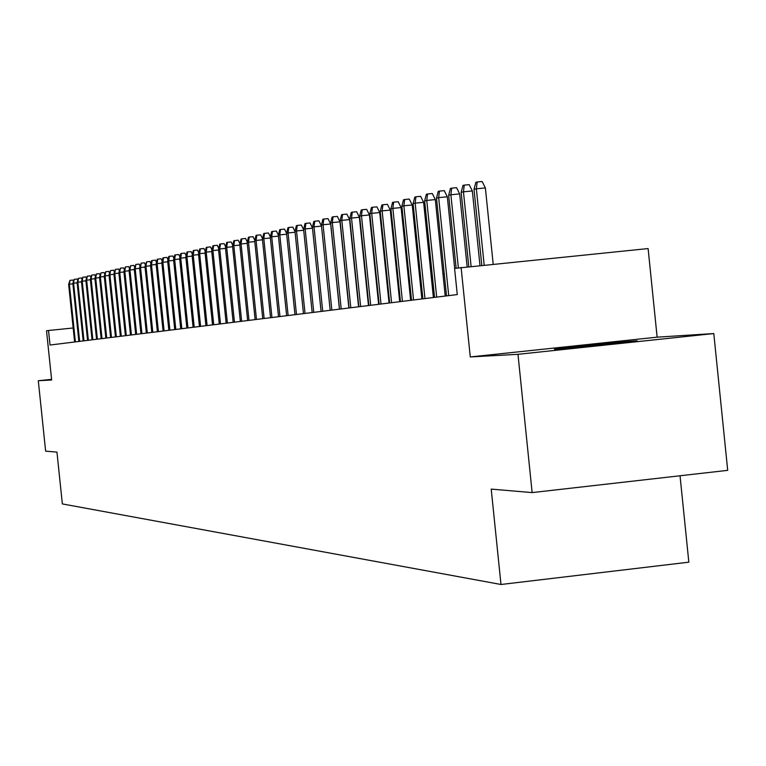 <?xml version="1.0" encoding="UTF-8"?>
<svg xmlns="http://www.w3.org/2000/svg" width="766" height="766" viewBox="0 0 766 766"><rect width="100%" height="100%" fill="white"/><g stroke="black" fill="none" stroke-linecap="round" stroke-linejoin="round"><path stroke-width="1.15" d="M636.441 340.813C625.717 341.387 560.616 348.09 554.498 349.239L555.35 349.401C564.772 348.961 630.705 342.191 637.389 340.985L636.441 340.813M657.132 337.164L470.276 356.937L517.979 354.313L532.14 492.595L727.7 470.343L713.797 333.555L657.132 337.164L648.113 248.567L454.583 268.416L457.264 294.565L50.029 345.035L48.517 330.5L46.525 330.807L51.648 379.993L38.3 380.731L51.581 379.342M680.036 475.763L688.835 562.177L500.993 584.487L62.352 503.923L56.952 452.112L45.634 451.145L38.3 380.731M517.979 354.313L713.797 333.555M470.276 356.937L461.094 267.42M532.14 492.595L491.217 489.11L500.993 584.487M73.172 327.992L48.517 330.5M444.232 273.596L442.93 273.797M432.292 275.377L431.134 275.549M420.658 277.11L419.644 277.263M409.322 278.795L408.45 278.929M398.282 280.442L397.535 280.557M387.51 282.051L386.887 282.137M377.016 283.611L376.508 283.688M72.885 283.86L69.38 284.205L75.384 341.885M68.634 284.387L69.974 280.337L69.38 284.205L68.634 284.387L74.628 341.981M69.974 280.337L72.875 280.05L73.373 281.112M77.155 282.865L73.593 283.219L79.645 341.358M72.837 283.401L74.197 279.322L73.593 283.219L72.837 283.401L78.869 341.454M74.197 279.322L77.107 279.025L77.634 280.136M81.493 281.859L77.873 282.214L83.973 340.822M77.098 282.395L78.477 278.278L77.873 282.214L77.098 282.395L83.188 340.918M78.477 278.278L81.416 277.991L81.972 279.15M85.897 280.835L82.23 281.199L88.377 340.276M81.445 281.381L82.833 277.235L82.23 281.199L81.445 281.381L87.573 340.382M82.833 277.235L85.792 276.938L86.367 278.144M90.378 279.791L86.654 280.165L92.849 339.721M85.849 280.346L87.257 276.162L86.654 280.165L85.849 280.346L92.035 339.826M87.257 276.162L90.244 275.865L90.848 277.129M94.936 278.728L91.144 279.111L97.387 339.166M90.331 279.293L91.757 275.08L91.144 279.111L90.331 279.293L96.564 339.261M91.757 275.08L94.764 274.774L95.396 276.095M99.57 277.656L95.712 278.039L102.012 338.591M94.888 278.23L96.334 273.969L95.712 278.039L94.888 278.23L101.169 338.696M96.334 273.969L99.369 273.673L100.02 275.042M104.281 276.555L100.365 276.947L106.713 338.007M99.523 277.148L100.978 272.849L100.365 276.947L99.523 277.148L105.861 338.112M100.978 272.849L104.042 272.543L104.722 273.979M109.078 275.444L105.086 275.837L111.482 337.413M104.233 276.038L105.708 271.71L105.086 275.837L104.233 276.038L110.62 337.519M105.708 271.71L108.791 271.403L109.5 272.897M113.952 274.305L109.892 274.716L116.346 336.81M109.021 274.917L110.515 270.542L109.892 274.716L109.021 274.917L115.465 336.925M110.515 270.542L113.627 270.235L114.364 271.796M118.912 273.156L114.776 273.567L121.287 336.197M113.895 273.778L115.407 269.364L114.776 273.567L113.895 273.778L120.386 336.312M115.407 269.364L118.548 269.058L119.314 270.676M123.948 271.987L119.755 272.399L126.313 335.575M118.854 272.61L120.386 268.167L119.755 272.399L118.854 272.61L125.404 335.69M120.386 268.167L123.546 267.851L124.351 269.536M129.09 270.791L124.81 271.212L131.426 334.943M123.891 271.432L125.452 266.941L124.81 271.212L123.891 271.432L130.498 335.058M125.452 266.941L128.631 266.625L129.473 268.378M134.309 269.575L129.961 270.005L136.635 334.302M129.023 270.226L130.603 265.697L129.961 270.005L129.023 270.226L135.687 334.416M130.603 265.697L133.811 265.381L134.682 267.2M139.632 268.339L135.199 268.78L141.93 333.641M134.251 269L135.841 264.433L135.199 268.78L134.251 269L140.973 333.756M135.841 264.433L139.086 264.107L139.986 266.003M145.042 267.085L140.532 267.525L147.331 332.971M139.565 267.755L141.183 263.14L140.532 267.525L139.565 267.755L146.344 333.095M141.183 263.14L144.448 262.815L145.387 264.777M150.557 265.802L145.961 266.252L152.817 332.291M144.985 266.482L146.612 261.828L145.961 266.252L144.985 266.482L151.821 332.415M146.612 261.828L149.916 261.503L150.892 263.542M156.168 264.5L151.496 264.959L158.409 331.601M150.49 265.189L151.591 260.622L152.147 260.488L151.496 264.959L150.49 265.189L157.394 331.726M152.147 260.488L155.479 260.162L156.494 262.278M161.885 263.169L157.126 263.638L164.106 330.893M156.101 263.877L157.212 259.272L157.786 259.128L157.126 263.638L156.101 263.877L163.072 331.017M157.786 259.128L161.138 258.803L162.191 260.995M167.716 261.809L162.861 262.288L169.899 330.175M161.827 262.537L162.947 257.883L163.522 257.74L162.861 262.288L161.827 262.537L168.855 330.309M163.522 257.74L166.911 257.405L168.003 259.693M173.652 260.43L168.712 260.919L175.816 329.447M167.649 261.168L168.779 256.476L169.372 256.332L168.712 260.919L167.649 261.168L174.744 329.572M169.372 256.332L172.79 255.997L173.93 258.362M179.704 259.032L174.667 259.53L181.829 328.7M173.585 259.779L174.734 255.04L175.328 254.896L174.667 259.53L173.585 259.779L180.738 328.834M175.328 254.896L178.784 254.551L179.962 257.003M185.87 257.596L180.738 258.104L187.967 327.934M179.637 258.362L180.795 253.575L181.408 253.422L180.738 258.104L179.637 258.362L186.856 328.078M181.408 253.422L184.884 253.086L186.109 255.624M192.151 256.131L186.923 256.648L194.229 327.159M185.803 256.916L186.971 252.081L187.593 251.928L186.923 256.648L185.803 256.916L193.089 327.302M187.593 251.928L191.107 251.583L192.381 254.226M198.566 254.647L193.233 255.174L200.606 326.373M192.084 255.442L193.271 250.559L193.903 250.405L193.233 255.174L192.084 255.442L199.447 326.517M193.903 250.405L197.456 250.061L198.777 252.79M205.106 253.125L199.658 253.661L207.107 325.569M198.49 253.939L199.696 249.007L200.347 248.854L199.658 253.661L198.49 253.939L205.93 325.713M200.347 248.854L203.928 248.5L205.288 251.334M211.77 251.583L206.217 252.129L213.743 324.746M205.029 252.407L206.246 247.428L206.906 247.265L206.217 252.129L205.029 252.407L212.536 324.889M206.906 247.265L210.526 246.911L211.943 249.85M218.578 250.003L212.91 250.559L220.503 323.903M211.694 250.846L212.929 245.809L213.599 245.647L212.91 250.559L211.694 250.846L219.277 324.056M213.599 245.647L217.257 245.292L218.722 248.337M225.52 248.385L219.737 248.96L227.406 323.051M218.501 249.247L219.746 244.162L220.436 244L219.737 248.96L218.501 249.247L226.152 323.204M220.436 244L224.122 243.636L225.644 246.796M232.615 246.748L226.707 247.322L234.453 322.18M225.443 247.619L226.707 242.487L227.406 242.315L226.707 247.322L225.443 247.619L233.17 322.333M227.406 242.315L231.131 241.951L232.711 245.216M239.844 245.063L233.821 245.656L241.644 321.289M232.529 245.963L233.802 240.773L234.52 240.601L233.821 245.656L232.529 245.963L240.342 321.442M234.52 240.601L238.283 240.227L239.921 243.617M247.236 243.349L241.079 243.952L248.988 320.37M239.768 244.258L241.06 239.021L241.788 238.839L241.079 243.952L239.768 244.258L247.648 320.542M241.788 238.839L245.589 238.465L247.294 241.979M254.781 241.596L248.5 242.219L256.486 319.441M247.15 242.535L248.462 237.23L249.209 237.048L248.5 242.219L247.15 242.535L255.126 319.614M249.209 237.048L253.048 236.675L254.81 240.313M262.499 239.806L256.074 240.438L264.136 318.493M254.695 240.763L256.026 235.401L256.792 235.219L256.074 240.438L254.695 240.763L262.748 318.666M256.792 235.219L260.66 234.836L262.489 238.609M270.369 237.977L263.81 238.628L271.959 317.526M262.403 238.954L263.743 233.534L264.529 233.352L263.81 238.628L262.403 238.954L270.542 317.699M264.529 233.352L268.445 232.969L270.341 236.866M278.422 236.11L271.719 236.771L279.954 316.54M270.283 237.106L271.643 231.629L272.437 231.437L271.719 236.771L270.283 237.106L278.508 316.712M272.437 231.437L276.402 231.054L278.364 235.095M286.656 234.204L279.801 234.875L288.131 315.525M278.336 235.219L279.714 229.685L280.528 229.484L279.801 234.875L278.336 235.219L286.647 315.707M280.528 229.484L284.521 229.091L286.57 233.276L294.967 314.673M295.073 232.251L288.064 232.941L296.48 314.491M288.792 227.492L288.064 232.941L286.561 233.295L287.959 227.694L288.792 227.492L292.832 227.1L295.006 231.533M303.69 230.26L296.519 230.959L305.021 313.428M294.977 231.313L296.394 225.654L297.246 225.443L296.519 230.959L294.977 231.313L303.47 313.62M297.246 225.443L301.335 225.051L303.633 229.752M312.499 228.211L305.155 228.929L313.763 312.346M303.585 229.302L305.021 223.567L305.893 223.356L305.155 228.929L303.585 229.302L312.174 312.547M305.893 223.356L310.029 222.954L312.471 227.942M314.74 221.221L314.003 226.86L312.394 227.234L313.849 221.441L314.74 221.221L318.915 220.819L321.509 226.094L314.003 226.86L322.706 311.235M312.394 227.234L321.078 311.436M339.434 309.167L330.653 223.998L323.051 224.735L331.85 310.106M321.404 225.118L322.879 219.258L323.798 219.038L323.051 224.735L321.404 225.118L330.194 310.307M323.798 219.038L328.02 218.626L330.653 223.998M348.884 307.999L340.008 221.814L332.32 222.561L341.215 308.947M330.634 222.954L332.128 217.027L333.066 216.797L332.32 222.561L330.634 222.954L339.52 309.158M333.066 216.797L337.337 216.385L340.008 221.814M358.565 306.793L349.583 219.583L341.808 220.34L350.809 307.76M340.075 220.742L341.598 214.739L342.555 214.509L341.808 220.34L340.075 220.742L349.066 307.97M342.555 214.509L346.874 214.087L349.583 219.583M368.475 305.567L359.388 217.295L351.517 218.061L360.633 306.534M349.756 218.473L351.297 212.393L352.274 212.163L351.517 218.061L349.756 218.473L358.842 306.764M352.274 212.163L356.65 211.732L359.388 217.295M378.634 304.313L369.432 214.949L361.475 215.725L370.696 305.289M359.666 216.156L361.226 209.999L362.232 209.75L361.475 215.725L359.666 216.156L368.867 305.519M362.232 209.75L366.655 209.329L369.432 214.949M389.042 303.02L379.735 212.555L371.682 213.331L381.008 304.016M369.825 213.771L371.414 207.538L372.439 207.289L371.682 213.331L369.825 213.771L379.132 304.246M372.439 207.289L376.91 206.858L379.735 212.555M399.708 301.699L390.287 210.095L382.138 210.88L391.579 302.704M380.242 211.33L381.851 205.02L382.904 204.761L382.138 210.88L380.242 211.33L389.664 302.943M382.904 204.761L387.433 204.321L390.287 210.095M410.653 300.339L401.116 207.567L392.862 208.371L402.428 301.364M390.919 208.821L392.546 202.435L393.638 202.167L392.862 208.371L390.919 208.821L400.455 301.603M393.638 202.167L398.215 201.726L401.116 207.567M421.875 298.951L412.223 204.982L403.874 205.786L413.554 299.985M401.872 206.255L403.529 199.782L404.64 199.514L403.874 205.786L401.872 206.255L411.524 300.234M404.64 199.514L409.283 199.064L412.223 204.982M433.393 297.524L423.617 202.32L415.162 203.143L424.967 298.568M413.104 203.622L414.799 197.063L415.938 196.785L415.162 203.143L413.104 203.622L422.889 298.826M415.938 196.785L420.63 196.326L423.617 202.32M445.218 296.059L435.318 199.591L426.758 200.424L436.677 297.112M424.642 200.922L426.356 194.267L427.533 193.98L426.758 200.424L424.642 200.922L434.552 297.38M427.533 193.98L432.283 193.52L435.318 199.591M454.669 268.397L447.325 196.795L438.659 197.628L448.713 295.619M436.486 198.135L438.238 191.395L439.435 191.107L438.659 197.628L436.486 198.135L446.521 295.896M439.435 191.107L444.251 190.648L447.325 196.795M467.145 266.807L459.667 193.913L450.887 194.765L458.374 267.832M448.656 195.292L450.427 188.455L451.672 188.158L450.887 194.765L448.656 195.292L456.134 268.177M451.672 188.158L456.546 187.68L459.667 193.913M479.985 265.515L472.344 190.964L463.449 191.816L471.1 266.415M461.161 192.352L462.961 185.429L464.234 185.123L463.449 191.816L461.161 192.352L468.782 266.645M464.234 185.123L469.175 184.644L472.344 190.964M493.189 264.184L485.376 187.919L476.366 188.79L484.179 265.093M474.01 189.346L475.849 182.318L477.151 182.002L476.366 188.79L474.01 189.346L481.804 265.333M477.151 182.002L482.159 181.513L485.376 187.919"/></g></svg>
